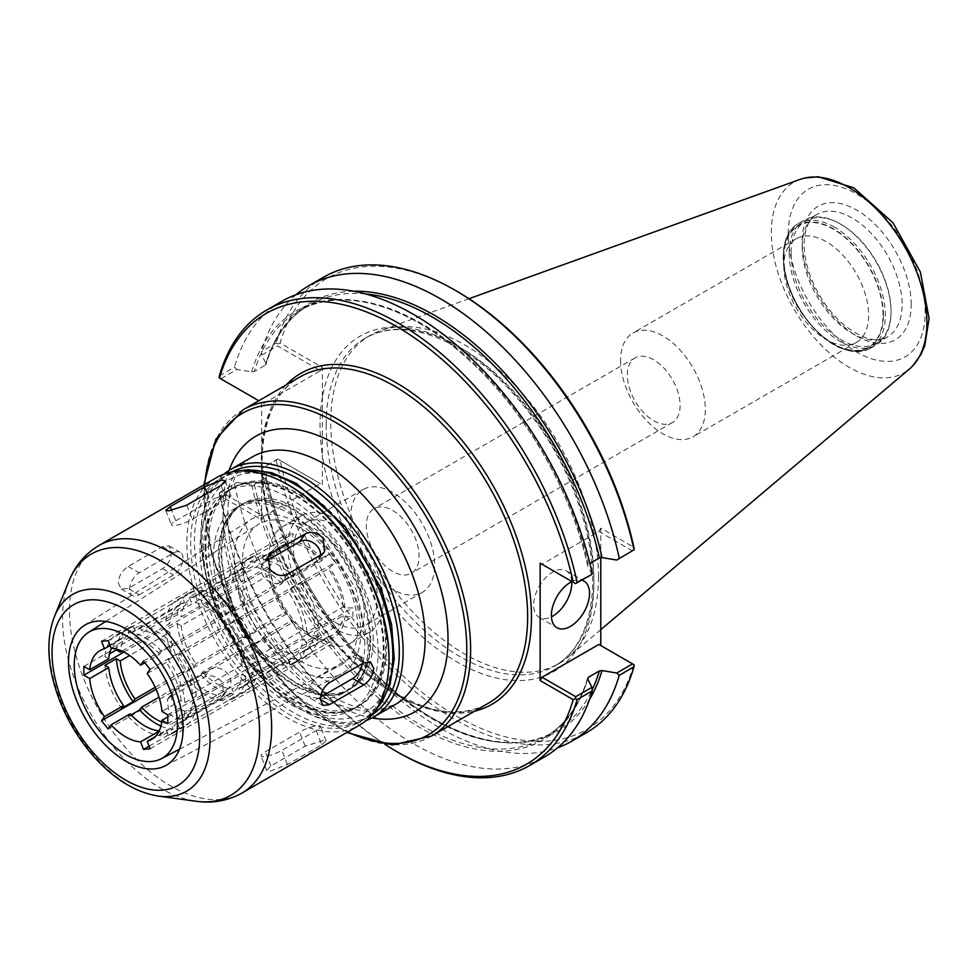 <?xml version="1.0" encoding="UTF-8"?>
<svg xmlns="http://www.w3.org/2000/svg" width="978" height="978" viewBox="0 0 978 978"><rect width="100%" height="100%" fill="white"/><g stroke="black" fill="none" stroke-linecap="round" stroke-linejoin="round"><path stroke-width="0.73" stroke-dasharray="4.89 3.67" d="M108.155 728.977L293.302 622.081L291.322 621.531L292.239 620.235L263.632 636.751L261.713 639.478L250.27 646.091L252.19 643.365L202.605 671.984L200.686 674.71L189.243 681.324L191.162 678.598L159.023 697.143M131.113 714.881L128.216 716.556L130.135 713.83M156.077 689.27L286.701 613.866L293.302 622.081M155.209 687.314L184.549 670.37L182.642 673.096L194.084 666.495L195.991 663.769L245.576 635.138L243.656 637.864L255.099 631.262L257.018 628.536L285.625 612.02L284.72 613.316L286.701 613.866M143.497 661.079L328.657 554.171L321.75 560.626L293.143 577.13L295.063 574.404L283.62 581.018L281.701 583.744L232.128 612.375L234.035 609.636L222.593 616.25L220.686 618.976L171.101 647.607L173.02 644.869L161.578 651.482L159.658 654.209L144.854 662.754M147.189 673.439L166.26 662.424L168.179 659.698L179.622 653.096L177.703 655.822L227.287 627.191L229.207 624.465L240.649 617.864L238.73 620.59L288.314 591.959L290.234 589.233L301.676 582.631L299.757 585.357L328.363 568.841L335.258 562.387L328.657 554.171M150.099 669.294L335.258 562.387M149.084 746.165L328.657 642.485L335.258 641.898L329.268 639.037L328.363 636.69L299.757 653.206L301.676 658.145L290.234 664.759L288.314 659.808L238.73 688.439L240.649 693.378L229.207 699.991L227.287 695.052L177.703 723.671L179.622 728.61L168.179 735.224L166.26 730.285L155.209 736.666M150.099 748.793L335.258 641.898M159.023 731.238L159.658 730.872L161.578 735.811L173.02 729.209L171.101 724.258L220.686 695.639L222.593 700.578L234.035 693.964L232.128 689.025L281.701 660.407L283.62 665.346L295.063 658.732L293.143 653.793L321.75 637.277L322.667 639.624L328.657 642.485M83.863 666.397L269.023 559.502L269.048 572.925L270.869 573.976L242.263 590.492L238.424 588.279L226.982 594.881L230.82 597.093L181.236 625.724L177.397 623.512L165.954 630.113L169.793 632.326L129.634 655.517M123.962 652.057L269.023 568.304M122.005 651.103L169.793 623.524L165.954 621.311L177.397 614.697L181.236 616.91L230.82 588.291L226.982 586.079L238.424 579.465L242.263 581.678L270.869 565.162L269.048 564.11L269.023 559.502M108.766 658.756L104.927 656.544L109.56 653.866M101.541 641.25L286.701 534.355L284.72 541.824L285.625 544.171L257.018 560.687L255.099 555.736L243.656 562.35L245.576 567.289L195.991 595.92L194.084 590.969L182.642 597.582L184.549 602.521L134.964 631.152L133.057 626.201L121.614 632.815L123.521 637.754L110.037 645.541M108.155 640.663L293.302 533.768L286.701 534.355M111.064 648.169L130.135 637.167L128.216 632.228L139.658 625.614L141.578 630.553L191.162 601.935L189.243 596.996L200.686 590.382L202.605 595.321L252.19 566.702L250.27 561.763L261.713 555.149L263.632 560.088L292.239 543.572L291.322 541.225L293.302 533.768M167.776 714.845L352.936 607.949L344.941 607.937L343.119 606.886L314.513 623.402L318.351 625.614L306.909 632.216L303.07 630.003L253.485 658.634L257.324 660.847L245.881 667.448L242.043 665.236L192.47 693.867L196.297 696.079L184.854 702.681L181.028 700.468L161.957 711.483M167.776 723.659L352.936 616.751L352.936 607.949M167.776 716.923L181.028 709.282L184.854 711.495L196.297 704.881L192.47 702.669L242.043 674.05L245.881 676.263L257.324 669.649L253.485 667.436L303.07 638.817L306.909 641.03L318.351 634.416L314.513 632.204L343.119 615.688L344.941 616.739L352.936 616.751M284.72 541.824A53.937 31.137 -120 0 0 269.048 564.11M285.625 544.171A51.382 29.658 -120 0 0 281.309 545.932A51.382 29.658 -120 0 0 270.869 565.162M328.363 636.69A51.382 29.658 -120 0 0 332.679 634.918A51.382 29.658 -120 0 0 343.119 615.688M329.268 639.037A53.937 31.137 -120 0 0 344.941 616.739M344.941 607.937A53.937 31.137 -120 0 0 329.268 567.546M343.119 606.886A51.382 29.658 -120 0 0 328.363 568.841M321.75 560.626A51.382 29.658 -120 0 0 292.239 543.572M322.667 559.33A53.937 31.137 -120 0 0 291.322 541.225M269.048 572.925A53.937 31.137 -120 0 0 284.72 613.316M270.869 573.976A51.382 29.658 -120 0 0 285.625 612.02M292.239 620.235A51.382 29.658 -120 0 0 321.75 637.277M291.322 621.531A53.937 31.137 -120 0 0 306.994 634.465A53.937 31.137 -120 0 0 322.667 639.624M257.018 560.687A51.382 29.658 -120 0 0 252.703 562.448A51.382 29.658 -120 0 0 242.263 581.678M299.757 653.206A51.382 29.658 -120 0 0 304.072 651.434A51.382 29.658 -120 0 0 314.513 632.204M314.513 623.402A51.382 29.658 -120 0 0 299.757 585.357M293.143 577.13A51.382 29.658 -120 0 0 263.632 560.088M242.263 590.492A51.382 29.658 -120 0 0 257.018 628.536M263.632 636.751A51.382 29.658 -120 0 0 293.143 653.793M255.099 555.736A56.773 32.775 -120 0 0 250.001 557.778A56.773 32.775 -120 0 0 238.424 579.465M301.676 658.145A56.773 32.775 -120 0 0 306.774 656.116A56.773 32.775 -120 0 0 318.351 634.416M318.351 625.614A56.773 32.775 -120 0 0 301.676 582.631M295.063 574.404A56.773 32.775 -120 0 0 261.713 555.149M238.424 588.279A56.773 32.775 -120 0 0 255.099 631.262M261.713 639.478A56.773 32.775 -120 0 0 295.063 658.732M243.656 562.35A56.773 32.775 -120 0 0 238.559 564.379A56.773 32.775 -120 0 0 226.982 586.079M290.234 664.759A56.773 32.775 -120 0 0 295.332 662.717A56.773 32.775 -120 0 0 306.909 641.03M306.909 632.216A56.773 32.775 -120 0 0 290.234 589.233M283.62 581.018A56.773 32.775 -120 0 0 250.27 561.763M226.982 594.881A56.773 32.775 -120 0 0 243.656 637.864M250.27 646.091A56.773 32.775 -120 0 0 283.62 665.346M245.576 567.289A51.382 29.658 -120 0 0 241.26 569.062A51.382 29.658 -120 0 0 230.82 588.291M288.314 659.808A51.382 29.658 -120 0 0 292.63 658.047A51.382 29.658 -120 0 0 303.07 638.817M303.07 630.003A51.382 29.658 -120 0 0 288.314 591.959M281.701 583.744A51.382 29.658 -120 0 0 252.19 566.702M230.82 597.093A51.382 29.658 -120 0 0 245.576 635.138M252.19 643.365A51.382 29.658 -120 0 0 281.701 660.407M195.991 595.92A51.382 29.658 -120 0 0 191.676 597.68A51.382 29.658 -120 0 0 181.236 616.91M238.73 688.439A51.382 29.658 -120 0 0 243.045 686.666A51.382 29.658 -120 0 0 253.485 667.436M253.485 658.634A51.382 29.658 -120 0 0 238.73 620.59M232.128 612.375A51.382 29.658 -120 0 0 202.605 595.321M181.236 625.724A51.382 29.658 -120 0 0 195.991 663.769M202.605 671.984A51.382 29.658 -120 0 0 232.128 689.025M194.084 590.969A56.773 32.775 -120 0 0 188.974 593.01A56.773 32.775 -120 0 0 177.397 614.697M240.649 693.378A56.773 32.775 -120 0 0 245.747 691.348A56.773 32.775 -120 0 0 257.324 669.649M257.324 660.847A56.773 32.775 -120 0 0 240.649 617.864M234.035 609.636A56.773 32.775 -120 0 0 200.686 590.382M177.397 623.512A56.773 32.775 -120 0 0 194.084 666.495M200.686 674.71A56.773 32.775 -120 0 0 234.035 693.964M182.642 597.582A56.773 32.775 -120 0 0 177.531 599.612A56.773 32.775 -120 0 0 165.954 621.311M229.207 699.991A56.773 32.775 -120 0 0 234.304 697.95A56.773 32.775 -120 0 0 245.881 676.263M245.881 667.448A56.773 32.775 -120 0 0 229.207 624.465M222.593 616.25A56.773 32.775 -120 0 0 189.243 596.996M165.954 630.113A56.773 32.775 -120 0 0 182.642 673.096M189.243 681.324A56.773 32.775 -120 0 0 222.593 700.578M184.549 602.521A51.382 29.658 -120 0 0 180.233 604.294A51.382 29.658 -120 0 0 169.793 623.524M227.287 695.052A51.382 29.658 -120 0 0 231.603 693.28A51.382 29.658 -120 0 0 242.043 674.05M242.043 665.236A51.382 29.658 -120 0 0 227.287 627.191M220.686 618.976A51.382 29.658 -120 0 0 191.162 601.935M169.793 632.326A51.382 29.658 -120 0 0 184.549 670.37M191.162 678.598A51.382 29.658 -120 0 0 220.686 695.639M134.964 631.152A51.382 29.658 -120 0 0 130.649 632.913A51.382 29.658 -120 0 0 120.416 650.419M177.703 723.671A51.382 29.658 -120 0 0 182.03 721.898A51.382 29.658 -120 0 0 192.47 702.669M192.47 693.867A51.382 29.658 -120 0 0 177.703 655.822M171.101 647.607A51.382 29.658 -120 0 0 141.578 630.553M161.749 722.021A51.382 29.658 -120 0 0 171.101 724.258M133.057 626.201A56.773 32.775 -120 0 0 127.947 628.243A56.773 32.775 -120 0 0 116.455 649.086M179.622 728.61A56.773 32.775 -120 0 0 184.72 726.581A56.773 32.775 -120 0 0 196.297 704.881M196.297 696.079A56.773 32.775 -120 0 0 179.622 653.096M173.02 644.869A56.773 32.775 -120 0 0 139.658 625.614M160.93 726.104A56.773 32.775 -120 0 0 173.02 729.209M121.614 632.815A56.773 32.775 -120 0 0 116.504 634.856A56.773 32.775 -120 0 0 104.927 656.544M168.179 735.224A56.773 32.775 -120 0 0 173.277 733.182A56.773 32.775 -120 0 0 184.854 711.495M184.854 702.681A56.773 32.775 -120 0 0 168.179 659.698M161.578 651.482A56.773 32.775 -120 0 0 128.216 632.228M104.927 665.346A56.773 32.775 -120 0 0 121.614 708.329M128.216 716.556A56.773 32.775 -120 0 0 161.578 735.811M123.521 637.754A51.382 29.658 -120 0 0 119.206 639.526A51.382 29.658 -120 0 0 111.504 648.206M166.26 730.285A51.382 29.658 -120 0 0 170.588 728.512A51.382 29.658 -120 0 0 181.028 709.282M181.028 700.468A51.382 29.658 -120 0 0 166.26 662.424M159.658 654.209A51.382 29.658 -120 0 0 130.135 637.167M223.864 474.183A142.935 82.531 -120 0 0 200.967 534.942A142.935 82.531 -120 0 0 302.031 710.004A142.935 82.531 -120 0 0 366.102 720.554M653.707 359.794A37.311 21.54 -120 0 0 635.052 357.936A37.311 21.54 -120 0 0 627.326 375.026A37.311 21.54 -120 0 0 643.61 412.569A37.311 21.54 -120 0 0 672.363 422.569A37.311 21.54 -120 0 0 678.084 392.667A37.311 21.54 -120 0 0 653.707 359.794M392.704 510.479A37.311 21.54 60 0 1 417.08 543.352A37.311 21.54 60 0 1 411.359 573.255A37.311 21.54 60 0 1 392.704 571.409A37.311 21.54 60 0 1 368.327 538.523A37.311 21.54 60 0 1 374.048 508.633A37.311 21.54 60 0 1 392.704 510.479M392.704 492.496A59.328 34.254 -120 0 0 363.046 489.562A59.328 34.254 -120 0 0 353.95 537.105A59.328 34.254 -120 0 0 392.704 589.392A59.328 34.254 -120 0 0 422.374 592.326A59.328 34.254 -120 0 0 431.469 544.783A59.328 34.254 -120 0 0 392.704 492.496M335.503 525.528A59.328 34.254 60 0 1 374.256 577.815A59.328 34.254 60 0 1 365.161 625.358A59.328 34.254 60 0 1 335.503 622.424A59.328 34.254 60 0 1 296.737 570.137A59.328 34.254 60 0 1 305.833 522.582A59.328 34.254 60 0 1 335.503 525.528M231.749 471.983A140.245 80.966 -120 0 0 200.967 537.142A140.245 80.966 -120 0 0 300.124 708.903A140.245 80.966 -120 0 0 371.946 714.82M268.852 564L268.852 557.399A67.421 38.924 -120 0 0 316.53 639.979A67.421 38.924 -120 0 0 350.246 643.316A67.421 38.924 -120 0 0 364.207 612.448A67.421 38.924 -120 0 0 334.769 544.599A67.421 38.924 -120 0 0 282.813 526.531A67.421 38.924 -120 0 0 268.852 557.399M287.825 546.445A67.421 38.924 -120 0 0 317.251 614.306A67.421 38.924 -120 0 0 369.207 632.363A67.421 38.924 -120 0 0 383.168 601.494A67.421 38.924 -120 0 0 353.743 533.646A67.421 38.924 -120 0 0 301.786 515.577A67.421 38.924 -120 0 0 287.825 546.445M200.967 537.142L200.967 534.942M357.789 627.68A81.541 47.078 -120 0 0 321.53 544.929A81.541 47.078 -120 0 0 258.363 524.379A81.541 47.078 -120 0 0 242.471 561.103A81.541 47.078 -120 0 0 277.41 642.46A81.541 47.078 -120 0 0 339.879 665.566A81.541 47.078 -120 0 0 357.789 627.68M219.145 377.863L258.779 400.736M263.608 403.523L320.442 370.723L277.593 345.98L261.798 355.1L266.016 363.62L265.356 365.149L254.341 371.506L251.701 371.884L236.945 369.452L220.771 378.792M353.743 291.224A247.446 142.861 -120 0 0 266.016 363.62L265.356 365.149A246.101 142.091 -120 0 1 309.305 304.916C288.877 316.848 274.463 336.652 266.089 364.329M219.365 375.87L234.488 367.141L236.945 369.452M219.145 492.949L219.463 495.418L261.701 519.795L263.608 516.494L220.771 491.763L219.365 493.071A262.96 151.822 -120 0 0 398.242 752.449M261.701 402.423L261.701 519.795M219.463 495.418A260.258 150.257 -120 0 0 384.953 744.368M220.771 491.763L236.945 482.423L219.365 493.071M234.488 484.342A262.96 151.822 -120 0 0 544.844 756.74M277.813 459.073L261.468 468.768L277.593 458.951L280.111 460.406A260.258 150.257 -120 0 0 456.983 716.336A260.258 150.257 -120 0 0 633.854 664.637L598.866 644.441M277.593 458.951L320.442 483.682L263.608 516.494M280.111 460.406L320.442 483.682M236.945 482.423L251.701 484.856L254.341 484.477L265.356 478.12L266.016 476.592L261.798 468.071M265.356 478.12A246.101 142.091 -120 0 0 555.406 731.177C507.179 760.798 425.65 731.177 361.334 658.903C313.62 604.93 281.872 544.245 266.102 476.836L266.016 476.592A247.446 142.861 -120 0 0 417.129 708.451A247.446 142.861 -120 0 0 589.477 699.551M261.468 468.768A262.96 151.822 -120 0 0 557.631 747.754M276.199 460.271A262.96 151.822 -120 0 0 586.555 732.656M322.349 484.782L322.349 454.88A193.644 111.798 -120 0 0 473.658 670.395A193.644 111.798 -120 0 0 593.658 573.096A193.644 111.798 -120 0 0 456.983 345.723A193.644 111.798 -120 0 0 322.349 397.312L322.349 367.41L280.111 343.034A260.258 150.257 -120 0 1 456.983 291.334M600.773 557.57L600.773 528.169L633.854 547.264M261.798 355.1L261.468 351.567L276.199 343.058L277.813 343.987L277.593 345.98M296.065 294.708A262.96 151.822 -120 0 0 261.468 351.567M277.813 343.987L280.111 343.034M320.442 370.723L322.349 367.41M323.596 277.202A262.96 151.822 -120 0 0 276.199 343.058M632.558 550.92L598.866 531.47L542.044 564.282L575.724 583.732M281.884 301.285A262.96 151.822 -120 0 0 234.488 367.141M591.91 574.392L587.607 565.626C571.604 491.029 524.831 410.21 468.181 359.268C408.547 304.292 340.711 285.698 298.302 311.273A246.101 142.091 -120 0 0 254.341 371.506M251.701 371.884A247.446 142.861 -120 0 1 419.696 323.315A247.446 142.861 -120 0 1 587.692 565.871L589.881 563.462M600.773 528.169L598.866 531.47M571.751 581.641A26.968 15.575 120 0 0 566.201 570.761A26.968 15.575 120 0 0 545.418 577.986A26.968 15.575 120 0 0 533.646 605.125A26.968 15.575 120 0 0 539.233 617.473A26.968 15.575 120 0 0 551.433 616.837M571.947 581.543A26.968 15.575 -60 0 1 581.934 580.15M322.349 397.312A193.644 111.798 -120 0 0 322.349 454.88L322.349 397.312M620.565 360.454A59.939 34.609 -120 0 0 646.727 420.772A59.939 34.609 -120 0 0 692.913 436.836A59.939 34.609 -120 0 0 705.334 409.391A59.939 34.609 -120 0 0 679.16 349.073A59.939 34.609 -120 0 0 632.974 333.009A59.939 34.609 -120 0 0 620.565 360.454M783.855 266.175A59.939 34.609 -120 0 0 826.239 339.586A59.939 34.609 -120 0 0 856.202 342.557A59.939 34.609 -120 0 0 868.623 315.112A59.939 34.609 -120 0 0 842.461 254.793A59.939 34.609 -120 0 0 796.263 238.742A59.939 34.609 -120 0 0 783.855 266.175L783.855 257.862A70.123 40.489 -120 0 0 833.439 343.743A70.123 40.489 -120 0 0 883.024 315.112A70.123 40.489 -120 0 0 833.439 229.231A70.123 40.489 -120 0 0 783.855 257.862M789.197 253.241A72.005 41.577 -120 0 0 820.628 325.711A72.005 41.577 -120 0 0 876.117 345.002A72.005 41.577 -120 0 0 891.031 312.031A72.005 41.577 -120 0 0 840.114 223.84A72.005 41.577 -120 0 0 804.112 220.27A72.005 41.577 -120 0 0 789.197 253.241M791.104 253.241A70.66 40.795 -120 0 0 821.948 324.354A70.66 40.795 -120 0 0 876.398 343.278A70.66 40.795 -120 0 0 891.031 310.931A70.66 40.795 -120 0 0 841.068 224.39A70.66 40.795 -120 0 0 805.738 220.894A70.66 40.795 -120 0 0 791.104 253.241M800.065 179.402A110.013 63.521 -120 0 0 771.312 232.532A110.013 63.521 -120 0 0 823.085 347.08A110.013 63.521 -120 0 0 909.491 368.938M598.487 576.727A189.329 109.304 -120 0 0 522.166 393.083A189.329 109.304 -120 0 0 380.21 330.698A189.329 109.304 -120 0 0 369.953 335.466A189.329 109.304 -120 0 0 330.735 422.141A189.329 109.304 -120 0 0 413.376 612.668A189.329 109.304 -120 0 0 559.282 663.39A189.329 109.304 -120 0 0 568.536 656.886A189.329 109.304 -120 0 0 598.487 576.727M370.686 641.079A107.067 61.822 -120 0 0 323.95 533.328A107.067 61.822 -120 0 0 241.444 504.636A107.067 61.822 -120 0 0 238.351 506.641A107.067 61.822 -120 0 0 219.268 553.658A107.067 61.822 -120 0 0 263.938 659.172A107.067 61.822 -120 0 0 345.234 691.764A107.067 61.822 -120 0 0 348.523 690.089A107.067 61.822 -120 0 0 370.686 641.079M205.918 545.944A125.954 72.714 -120 0 0 260.906 672.693A125.954 72.714 -120 0 0 357.96 706.434A125.954 72.714 -120 0 0 361.603 704.074A125.954 72.714 -120 0 0 384.036 648.781A125.954 72.714 -120 0 0 331.505 524.66A125.954 72.714 -120 0 0 235.869 486.31A125.954 72.714 -120 0 0 232.006 488.291A125.954 72.714 -120 0 0 205.918 545.944M208.4 544.514A125.954 72.714 -120 0 0 263.375 671.263A125.954 72.714 -120 0 0 360.43 705.004A125.954 72.714 -120 0 0 386.518 647.35A125.954 72.714 -120 0 0 331.542 520.602A125.954 72.714 -120 0 0 234.488 486.861A125.954 72.714 -120 0 0 208.4 544.514M289.83 485.834A140.245 80.966 -120 0 0 219.708 478.89A140.245 80.966 -120 0 0 190.661 543.083A140.245 80.966 -120 0 0 251.884 684.221A140.245 80.966 -120 0 0 359.953 721.788A140.245 80.966 -120 0 0 388.999 657.595M216.456 477.655A142.935 82.531 -120 0 0 186.847 543.083A142.935 82.531 -120 0 0 249.243 686.935A142.935 82.531 -120 0 0 359.391 725.224M118.191 582.717L121.211 589.025L128.179 588.487L162.507 568.67C168.143 564.587 171.174 558.988 171.59 551.898L169.023 545.846L162.507 546.653L128.179 566.47C122.238 570.382 118.913 575.798 118.191 582.717M321.701 744.686L326.163 740.921L323.205 740.505L305.185 746.165L270.857 765.982L266.688 770.493L269.806 771.324L287.373 764.503L321.701 744.686L316.2 730.517A13.484 2.848 -21.2 0 0 320.515 726.385A13.484 2.848 -21.2 0 0 312.716 726.678A13.484 2.848 -21.2 0 0 299.684 731.996L265.368 751.813A13.484 2.848 -21.2 0 0 261.053 755.957A13.484 2.848 -21.2 0 0 268.852 755.652A13.484 2.848 -21.2 0 0 281.884 750.334L316.2 730.517M221.077 697.607L223.828 695.126L222.128 682.143C216.627 676.128 210.771 674.429 204.561 677.057L170.233 696.874L167.434 699.429L168.729 712.974C174.39 718.781 180.392 720.26 186.749 717.424L221.077 697.607L226.578 689.783A13.484 10.636 35.1 0 0 229.353 687.265A13.484 10.636 35.1 0 0 226.26 672.302A13.484 10.636 35.1 0 0 210.062 669.233L175.734 689.062A13.484 10.636 35.1 0 0 172.959 691.568A13.484 10.636 35.1 0 0 176.04 706.544A13.484 10.636 35.1 0 0 192.25 709.6L226.578 689.783M234.17 559.392A89.511 51.675 -120 0 0 272.52 648.707A89.511 51.675 -120 0 0 341.09 674.062A89.511 51.675 -120 0 0 360.748 632.473A89.511 51.675 -120 0 0 320.955 541.641A89.511 51.675 -120 0 0 251.615 519.086A89.511 51.675 -120 0 0 234.17 559.392M373.168 639.649A107.067 61.822 -120 0 0 326.432 531.898A107.067 61.822 -120 0 0 243.925 503.205A107.067 61.822 -120 0 0 221.749 552.228A107.067 61.822 -120 0 0 268.485 659.979A107.067 61.822 -120 0 0 350.992 688.659A107.067 61.822 -120 0 0 373.168 639.649M320.515 697.131L318.437 698.329A13.484 7.787 -60 0 1 311.689 699.001A13.484 7.787 -60 0 1 309.623 688.194A13.484 7.787 -60 0 1 318.437 676.311L352.765 656.495A13.484 7.787 -60 0 1 359.501 655.822A13.484 7.787 -60 0 1 362.19 663.744M320.552 555.113A13.484 10.636 -144.9 0 1 318.975 559.746A13.484 10.636 -144.9 0 1 316.2 562.264L281.884 582.081A13.484 10.636 -144.9 0 1 265.674 579.025A13.484 10.636 -144.9 0 1 262.593 564.061A13.484 10.636 -144.9 0 1 265.368 561.543L266.627 560.81M175.734 520.797L210.062 500.981A13.484 2.848 158.8 0 1 223.082 495.675A13.484 2.848 158.8 0 1 230.894 495.369A13.484 2.848 158.8 0 1 226.578 499.514L192.25 519.33A13.484 2.848 158.8 0 1 179.218 524.636A13.484 2.848 158.8 0 1 171.419 524.941A13.484 2.848 158.8 0 1 175.734 520.797L171.688 510.394M139.169 594.832L173.497 575.015A13.484 7.787 120 0 0 182.311 563.132A13.484 7.787 120 0 0 180.245 552.326A13.484 7.787 120 0 0 173.497 552.998L139.169 572.815A13.484 7.787 120 0 0 130.367 584.697A13.484 7.787 120 0 0 132.433 595.504A13.484 7.787 120 0 0 139.169 594.832L128.179 588.487M364.782 644.49A107.067 61.822 -120 0 0 318.046 536.739A107.067 61.822 -120 0 0 235.527 508.059A107.067 61.822 -120 0 0 213.363 557.069A107.067 61.822 -120 0 0 260.099 664.82A107.067 61.822 -120 0 0 342.606 693.5A107.067 61.822 -120 0 0 364.782 644.49M218.497 554.098A107.067 61.822 -120 0 0 265.246 661.849A107.067 61.822 -120 0 0 347.752 690.529A107.067 61.822 -120 0 0 350.845 688.524A107.067 61.822 -120 0 0 369.928 641.519A107.067 61.822 -120 0 0 325.258 535.993A107.067 61.822 -120 0 0 243.962 503.401A107.067 61.822 -120 0 0 240.674 505.088A107.067 61.822 -120 0 0 218.497 554.098M378.131 652.192A125.954 72.714 -120 0 0 323.143 525.443A125.954 72.714 -120 0 0 226.089 491.702A125.954 72.714 -120 0 0 200.013 549.355A125.954 72.714 -120 0 0 254.989 676.116A125.954 72.714 -120 0 0 352.043 709.857A125.954 72.714 -120 0 0 378.131 652.192M205.16 546.384A125.954 72.714 -120 0 0 257.691 670.517A125.954 72.714 -120 0 0 353.327 708.854A125.954 72.714 -120 0 0 357.19 706.886A125.954 72.714 -120 0 0 383.278 649.221A125.954 72.714 -120 0 0 328.29 522.472A125.954 72.714 -120 0 0 231.236 488.731A125.954 72.714 -120 0 0 227.593 491.09A125.954 72.714 -120 0 0 205.16 546.384M347.703 731.972A185.686 107.201 60 0 1 204.769 484.403M243.216 409.721A188.387 108.766 -120 0 0 204.194 495.968A188.387 108.766 -120 0 0 286.432 685.541A188.387 108.766 -120 0 0 431.591 736.018M229.048 470.418A159.121 91.871 -120 0 0 335.503 703.891A159.121 91.871 -120 0 0 371.958 717.938M261.224 463.034A188.387 108.766 -120 0 0 343.461 652.619A188.387 108.766 -120 0 0 488.621 703.096C434.195 739.82 323.914 662.681 282.434 555.675C249.231 477.79 257.923 399.195 300.246 376.799A188.387 108.766 -120 0 0 261.224 463.034M222.984 522.228A142.935 82.531 60 0 1 252.581 456.787C239.402 463.878 231.285 479.685 228.241 504.183C226.114 527.973 230.686 554.612 241.957 584.086C263.327 635.235 293.4 672.705 332.141 696.483C350.662 706.788 366.664 711.067 380.136 709.331L395.528 704.368A142.935 82.531 60 0 1 324.06 697.29A142.935 82.531 60 0 1 222.984 522.228M286.151 384.941A191.077 110.318 -120 0 0 261.701 448.022M261.701 474.208A191.077 110.318 -120 0 0 339.427 647.485A191.077 110.318 -120 0 0 474.538 711.226M251.701 484.856A247.446 142.861 -120 0 0 419.696 727.4A247.446 142.861 -120 0 0 587.692 678.83M254.341 484.477A246.101 142.091 -120 0 0 544.391 737.534A246.101 142.091 -120 0 0 587.815 679.074M587.619 678.121C579.245 705.798 564.832 725.603 544.391 737.534L555.406 731.177A246.101 142.091 -120 0 0 592.142 689.881M326.163 424.782A189.329 109.304 -120 0 0 408.804 615.309A189.329 109.304 -120 0 0 554.697 666.03A189.329 109.304 -120 0 0 593.915 579.367A189.329 109.304 -120 0 0 460.039 347.483A189.329 109.304 -120 0 0 365.369 338.107A189.329 109.304 -120 0 0 326.163 424.782M365.601 293.938A246.101 142.091 -120 0 0 309.305 304.916L298.302 311.273A246.101 142.091 -120 0 1 588.353 564.343M883.403 315.332A70.66 40.795 -120 0 0 833.439 228.791A70.66 40.795 -120 0 0 783.476 257.642A70.66 40.795 -120 0 0 833.439 344.183A70.66 40.795 -120 0 0 883.403 315.332M834.393 227.141A72.005 41.577 -120 0 0 798.39 223.583A72.005 41.577 -120 0 0 783.476 256.542A72.005 41.577 -120 0 0 814.906 329.011A72.005 41.577 -120 0 0 870.396 348.302A72.005 41.577 -120 0 0 885.31 315.332A72.005 41.577 -120 0 0 834.393 227.141M802.18 246.835A70.66 40.795 -120 0 0 833.024 317.948A70.66 40.795 -120 0 0 887.474 336.884A70.66 40.795 -120 0 0 902.119 304.537A70.66 40.795 -120 0 0 852.144 217.996A70.66 40.795 -120 0 0 816.813 214.488A70.66 40.795 -120 0 0 802.18 246.835M911.215 304.537A77.103 44.511 -120 0 0 856.704 210.111A77.103 44.511 -120 0 0 802.18 241.578A77.103 44.511 -120 0 0 856.704 336.004A77.103 44.511 -120 0 0 911.215 304.537M925.151 312.581A96.798 55.893 -120 0 0 856.704 194.023A96.798 55.893 -120 0 0 788.256 233.534A96.798 55.893 -120 0 0 856.704 352.092A96.798 55.893 -120 0 0 925.151 312.581M392.814 650.981A134.854 77.861 -120 0 0 297.459 485.834A134.854 77.861 -120 0 0 202.104 540.883A134.854 77.861 -120 0 0 297.459 706.043A134.854 77.861 -120 0 0 392.814 650.981M238.73 471.078A140.245 80.966 -120 0 0 223.522 476.677A140.245 80.966 -120 0 0 194.475 540.883A140.245 80.966 -120 0 0 255.698 682.021A140.245 80.966 -120 0 0 363.767 719.588A140.245 80.966 -120 0 0 376.212 709.221M99.096 545.406A142.935 82.531 -120 0 0 69.499 610.834A142.935 82.531 -120 0 0 131.896 754.686A142.935 82.531 -120 0 0 242.043 792.987M68.998 580.969A139.328 80.44 -120 0 0 62.519 617.815A139.328 80.44 -120 0 0 196.187 801.263M54.536 616.348A113.692 65.636 -120 0 0 49.242 646.409A113.692 65.636 -120 0 0 158.326 796.104M363.755 662.84L352.765 656.495M320.344 699.429L318.437 698.329M329.427 682.656L318.437 676.311M321.701 554.453L316.2 562.264M287.373 574.269L281.884 582.081M266.749 559.563L265.368 561.543M221.077 485.345L226.578 499.514M207.116 493.401L210.062 500.981M186.749 505.161L192.25 519.33M162.507 546.653L173.497 552.998M162.507 568.67L173.497 575.015M128.179 566.47L139.169 572.815M204.561 677.057L210.062 669.233M170.233 696.874L175.734 689.062M186.749 717.424L192.25 709.6M305.185 746.165L299.684 731.996M270.857 765.982L265.368 751.813M287.373 764.503L281.884 750.334M281.309 545.932L252.703 562.448M332.679 634.918L304.072 651.434M250.001 557.778L238.559 564.379M306.774 656.116L295.332 662.717M241.26 569.062L191.676 597.68M292.63 658.047L243.045 686.666M188.974 593.01L177.531 599.612M245.747 691.348L234.304 697.95M180.233 604.294L130.649 632.913M231.603 693.28L182.03 721.898M127.947 628.243L116.504 634.856M184.72 726.581L173.277 733.182M119.206 639.526L100.135 650.529M170.588 728.512L151.517 739.515M203.84 484.929L211.554 554.709L242.214 627.815L290.197 690.933L346.774 732.51M635.052 357.936L374.048 508.633M672.363 422.569L411.359 573.255M363.046 489.562L305.833 522.582M422.374 592.326L365.161 625.358M306.994 634.465L316.53 639.979M301.786 515.577L282.813 526.531M369.207 632.363L350.246 643.316M300.124 708.903L302.031 710.004M179.463 749.258L339.879 665.566M105.685 621.458L258.363 524.379M539.233 617.473L556.971 627.717M566.201 570.761L583.939 581.005M559.282 663.39L554.697 666.03C576.763 652.962 589.282 628.499 592.265 592.656C594.269 560.064 587.546 524.758 572.069 486.738C548.157 428.009 503.23 373.413 457.875 347.703C421.286 327.398 390.442 324.195 365.369 338.107L369.953 335.466M796.263 238.742L632.974 333.009M856.202 342.557L692.913 436.836M826.239 339.586L833.439 343.743M804.112 220.27L798.39 223.583C776.752 234.854 778.671 279.06 801.398 312.716C824.882 345.368 847.877 357.227 870.396 348.302L876.117 345.002M841.068 224.39L840.114 223.84M891.031 310.931L891.031 312.031M876.398 343.278L887.474 336.884C876.325 343.217 861.386 338.877 842.669 323.84C829.002 311.603 818.464 296.285 811.068 277.899C805.53 263.437 803.28 250.319 804.332 238.546C805.799 226.285 809.967 218.277 816.813 214.488L805.738 220.894M911.594 367.007L913.195 365.356M802.779 178.546L805.016 177.984M468.988 298.706L380.21 330.698M600.773 629.649L568.536 656.886M238.351 506.641L228.876 517.142C218.033 534.538 218.29 561.127 229.634 596.935C250.295 659.991 315.295 709.197 345.234 691.764M361.603 704.074C377.532 691.752 385.552 672.424 385.662 646.091C386.004 591.348 346.86 524.99 304.745 498.572C279.574 482.093 256.615 477.997 235.869 486.31M234.488 486.861L232.006 488.291M360.43 705.004L357.96 706.434M359.953 721.788L375.479 710.297M219.708 478.89L237.434 471.188M165.331 765.762L341.09 674.062M84.316 625.455L251.615 519.086M243.925 503.205L241.444 504.636M350.992 688.659L348.523 690.089M370.723 662.302L359.501 655.822M322.911 705.468L311.689 699.001M324.5 551.898L318.975 559.746M268.106 556.201L262.593 564.061M225.246 480.821L230.894 495.369M165.771 510.406L171.419 524.941M169.023 545.846L180.245 552.326M121.211 589.025L132.433 595.504M223.828 695.126L229.353 687.265M167.434 699.429L172.959 691.568M326.163 740.921L320.515 726.385M266.688 770.493L261.053 755.957M240.674 505.088L235.527 508.059M347.752 690.529L342.606 693.5M231.236 488.731L226.089 491.702M357.19 706.886L352.043 709.857M227.593 491.09C210.148 504.795 202.189 526.531 203.742 556.311C205.49 582.216 213.754 608.279 228.534 634.502C259.463 690.175 316.334 726.373 353.327 708.854M350.845 688.524L360.393 677.913C365.564 669.319 368.205 658.096 368.303 644.209L356.004 589.098L322.887 536.849L280.344 505.149L260.478 500.479L243.962 503.401"/><path stroke-width="1.47" d="M159.218 730.835A51.382 29.658 -120 0 1 130.135 713.83L111.064 724.832L108.155 728.977L101.541 720.762L156.077 689.27M159.023 697.143L141.578 707.216L139.658 709.942L131.113 714.881M101.541 720.762L104.45 716.617L123.521 705.603L121.614 708.329L133.057 701.727L134.964 699.001L155.209 687.314M144.854 662.754L140.587 665.223L143.497 661.079L150.099 669.294L147.189 673.439A51.382 29.658 -120 0 1 161.957 711.483L167.776 714.845L167.776 723.659L161.957 720.285L167.776 716.923M155.209 736.666L147.189 741.287L150.099 748.793L143.497 749.392L149.084 746.165M143.497 749.392L140.587 741.874L159.023 731.238M129.634 655.517L120.208 660.957L116.37 658.744L104.927 665.346L108.766 667.558L89.695 678.573L83.863 675.211L83.863 666.397L89.695 669.759L108.766 658.756A51.382 29.658 -120 0 1 111.504 648.206M83.863 675.211L123.962 652.057M109.56 653.866L116.37 649.93L120.208 652.143L122.005 651.103M110.037 645.541L104.45 648.769L101.541 641.25L108.155 640.663L111.064 648.169A51.382 29.658 -120 0 1 140.587 665.223M120.416 650.419A51.382 29.658 -120 0 0 120.208 652.143M120.208 660.957A51.382 29.658 -120 0 0 134.964 699.001M141.578 707.216A51.382 29.658 -120 0 0 161.749 722.021M177.397 724.796A72.934 42.103 -120 0 0 144.964 650.786A72.934 42.103 -120 0 0 88.472 632.399A72.934 42.103 -120 0 0 74.255 665.248A72.934 42.103 -120 0 0 105.502 738.023A72.934 42.103 -120 0 0 161.382 758.683A72.934 42.103 -120 0 0 177.397 724.796M89.695 678.573A51.382 29.658 -120 0 0 104.45 716.617M104.45 648.769A51.382 29.658 -120 0 0 100.135 650.529A51.382 29.658 -120 0 0 89.695 669.759M147.189 741.287A51.382 29.658 -120 0 0 151.517 739.515A51.382 29.658 -120 0 0 161.957 720.285M111.064 724.832A51.382 29.658 -120 0 0 140.587 741.874M116.455 649.086A56.773 32.775 -120 0 0 116.37 649.93M116.37 658.744A56.773 32.775 -120 0 0 133.057 701.727M139.658 709.942A56.773 32.775 -120 0 0 160.93 726.104M108.766 667.558A51.382 29.658 -120 0 0 123.521 705.603M366.102 720.554A142.935 82.531 -120 0 0 373.51 717.082A142.935 82.531 -120 0 0 403.107 651.641A142.935 82.531 -120 0 0 340.711 507.802A142.935 82.531 -120 0 0 230.563 469.501A142.935 82.531 -120 0 0 223.864 474.183M371.946 714.82A140.245 80.966 -120 0 0 399.293 651.641A140.245 80.966 -120 0 0 339.195 511.702A140.245 80.966 -120 0 0 231.749 471.983M258.779 400.736L219.145 377.863L219.365 375.87A262.96 151.822 -120 0 1 266.774 310.014A262.96 151.822 -120 0 1 577.118 582.411L575.504 583.597L540.137 563.181L540.137 680.554L573.218 699.649L575.504 698.695L577.118 699.625L592.24 690.896L591.91 687.351L575.724 696.691L542.044 677.241L598.866 644.441L634.172 664.82L633.952 666.813A262.96 151.822 -120 0 1 586.555 732.656L571.812 741.165A262.96 151.822 -120 0 0 619.221 675.321L633.952 666.813M384.953 744.368A260.258 150.257 -120 0 0 396.334 751.348A260.258 150.257 -120 0 0 573.218 699.649M573.218 582.277A260.258 150.257 -120 0 0 396.334 326.346A260.258 150.257 -120 0 0 219.463 378.046M396.334 751.348L398.242 752.449A262.96 151.822 -120 0 0 529.721 765.468A262.96 151.822 -120 0 0 577.118 699.625M529.721 765.468L544.844 756.74A262.96 151.822 -120 0 0 592.24 690.896M557.631 747.754A262.96 151.822 -120 0 0 571.812 741.165M632.558 663.891L616.763 673.011L619.221 675.321M616.763 673.011L602.008 670.578L599.355 670.957L588.353 677.314L587.692 678.83L591.91 687.351M589.881 563.462L599.355 557.986L602.008 557.607L616.763 560.039L634.172 549.734L633.854 547.264A260.258 150.257 -120 0 0 456.983 291.334L455.076 290.234A262.96 151.822 -120 0 0 323.596 277.202L308.865 285.71A262.96 151.822 -120 0 0 296.065 294.708M600.773 557.57L600.773 645.541M634.172 549.734L616.763 560.039M619.221 558.108A262.96 151.822 -120 0 0 308.865 285.71M633.952 549.599A262.96 151.822 -120 0 0 455.076 290.234M542.044 564.282L540.137 563.181M577.118 582.411L591.91 574.392L575.504 583.597M592.24 573.683A262.96 151.822 -120 0 0 281.884 301.285L266.774 310.014M587.815 679.074A246.101 142.091 -120 0 0 588.353 677.314L587.692 678.83M575.724 696.691L575.504 698.695M540.137 680.554L542.044 677.241M551.433 616.837A26.968 15.575 120 0 0 571.788 583.108A26.968 15.575 120 0 0 571.751 581.641M581.934 580.15A26.968 15.575 -60 0 1 583.939 581.005A26.968 15.575 -60 0 1 589.526 593.34A26.968 15.575 -60 0 1 577.754 620.492A26.968 15.575 -60 0 1 556.971 627.717A26.968 15.575 -60 0 1 551.384 615.37A26.968 15.575 -60 0 1 571.947 581.543M600.773 629.649L909.503 368.95A110.013 63.521 -120 0 0 911.594 367.019A110.013 63.521 -120 0 0 926.899 322.361A110.013 63.521 -120 0 0 849.112 187.617A110.013 63.521 -120 0 0 802.779 178.534A110.013 63.521 -120 0 0 800.065 179.402L468.988 298.706M388.999 659.795L388.999 657.595A140.245 80.966 -120 0 0 289.83 485.834L287.923 484.733A142.935 82.531 -120 0 0 216.456 477.655L99.096 545.406A142.935 82.531 -120 0 1 170.575 552.484A142.935 82.531 -120 0 1 271.639 727.546A142.935 82.531 -120 0 1 242.043 792.987L359.391 725.224A142.935 82.531 -120 0 0 388.999 659.795A142.935 82.531 -120 0 0 287.923 484.733M204.561 486.824L222.128 479.99L225.246 480.821L221.077 485.345L186.749 505.161L168.729 510.822L165.783 510.394L170.233 506.641L204.561 486.824L207.116 493.401M305.185 533.902C311.542 531.066 317.544 532.545 323.205 538.352L324.5 551.898L321.701 554.453L287.373 574.269C281.163 576.898 275.307 575.198 269.806 569.184L268.106 556.201L270.857 553.719L305.185 533.902L299.684 541.726A13.484 10.636 -144.9 0 1 313.473 542.9A13.484 10.636 -144.9 0 1 320.552 555.113M363.755 662.84L370.723 662.302L373.743 668.597C373.021 675.529 369.696 680.945 363.755 684.857L329.427 704.673L322.911 705.468L320.344 699.429C320.76 692.326 323.791 686.739 329.427 682.656L363.755 662.84M183.118 728.109A81.027 46.785 -120 0 0 147.091 645.871A81.027 46.785 -120 0 0 84.316 625.455A81.027 46.785 -120 0 0 68.533 661.947A81.027 46.785 -120 0 0 103.24 742.803A81.027 46.785 -120 0 0 165.331 765.762A81.027 46.785 -120 0 0 183.118 728.109M362.19 663.744A13.484 7.787 -60 0 1 352.765 678.512L320.515 697.131M266.627 560.81L299.684 541.726M204.769 484.403A185.686 107.201 60 0 1 335.503 422.362A185.686 107.201 60 0 1 466.799 649.783A185.686 107.201 60 0 1 347.703 731.972M346.774 732.51L392.422 744.991L431.591 736.018A188.387 108.766 -120 0 0 470.614 649.783A188.387 108.766 -120 0 0 337.41 419.061A188.387 108.766 -120 0 0 243.216 409.721L215.857 439.159L203.84 484.929M371.958 717.938A159.121 91.871 -120 0 0 448.01 638.927A159.121 91.871 -120 0 0 353.975 456.481A159.121 91.871 -120 0 0 229.048 470.418M431.591 736.018L488.621 703.096A188.387 108.766 -120 0 0 527.643 616.849A188.387 108.766 -120 0 0 394.427 386.127A188.387 108.766 -120 0 0 300.246 376.799L243.216 409.721M230.563 469.501L252.581 456.787A142.935 82.531 60 0 1 362.74 495.088A142.935 82.531 60 0 1 425.124 638.927A142.935 82.531 60 0 1 395.528 704.368L373.51 717.082M474.538 711.226A191.077 110.318 -120 0 0 525.076 565.785A191.077 110.318 -120 0 0 396.334 382.826A191.077 110.318 -120 0 0 286.151 384.941M589.477 699.551A247.446 142.861 -120 0 0 602.008 670.578M602.008 557.607A247.446 142.861 -120 0 0 353.743 291.224M592.142 689.881A246.101 142.091 -120 0 0 599.355 670.957M599.355 557.986A246.101 142.091 -120 0 0 365.601 293.938M376.212 709.221A140.245 80.966 -120 0 0 392.814 655.394A140.245 80.966 -120 0 0 293.644 483.633A140.245 80.966 -120 0 0 238.73 471.078M158.326 796.104A113.692 65.636 -120 0 0 210.025 739.234A113.692 65.636 -120 0 0 129.634 599.991A113.692 65.636 -120 0 0 54.536 616.348C47.702 634.001 47.054 654.588 52.592 678.133C59.768 707.082 73.46 733.17 93.668 756.397C113.974 779.124 135.526 792.363 158.326 796.104L196.187 801.263A139.328 80.44 -120 0 0 259.549 731.581A139.328 80.44 -120 0 0 161.04 560.932A139.328 80.44 -120 0 0 68.998 580.969C75.233 565.553 85.269 553.695 99.096 545.406M199.61 737.62A104.353 60.245 -120 0 0 125.82 609.832A104.353 60.245 -120 0 0 52.042 652.424A104.353 60.245 -120 0 0 125.82 780.224A104.353 60.245 -120 0 0 199.61 737.62M363.755 684.857L352.765 678.512M329.427 704.673L320.344 699.429M270.857 553.719L266.749 559.563M170.233 506.641L171.688 510.394M161.382 758.683L179.463 749.258M88.472 632.399L105.685 621.458M913.195 365.356L920.885 354.525L924.711 345.857L929.1 318.437L920.384 272.043L892.987 222.788L853.904 187.849L818.244 176.737L805.016 177.984M375.479 710.297L382.08 701.801L390.051 684.355L394.268 658.732L391.579 624.514L381.017 588.206L345.271 526.616L296.346 483.364L271.701 472.692L248.082 469.709L237.434 471.188M196.187 801.263C212.654 803.574 227.935 800.811 242.043 792.987M54.536 616.348L68.998 580.969"/></g></svg>
